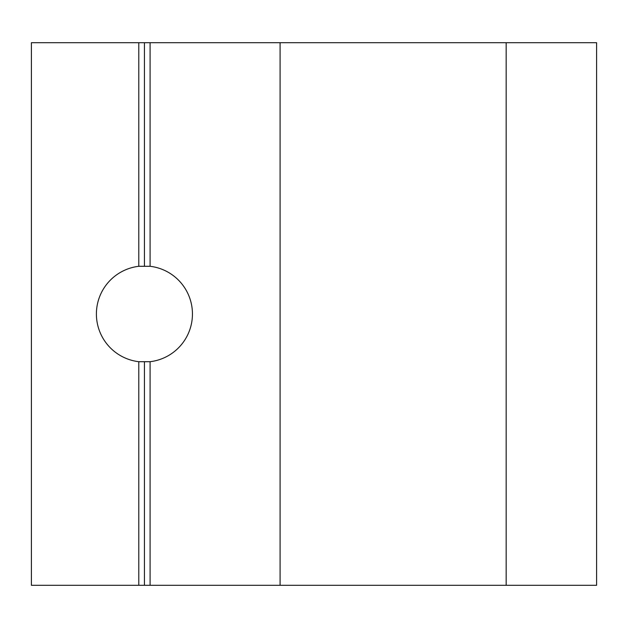<?xml version="1.0" encoding="UTF-8"?>
<svg xmlns="http://www.w3.org/2000/svg" width="628" height="628" viewBox="0 0 628 628"><rect width="100%" height="100%" fill="white"/><g stroke="black" fill="none" stroke-linecap="round" stroke-linejoin="round"><path stroke-width="0.94" d="M96.398 314A48.042 48.042 0 0 1 138.788 266.296L150.092 266.296L150.092 42.704L31.4 42.704L31.4 585.296L138.788 585.296L138.788 361.704A48.042 48.042 0 0 1 96.398 314M506.168 585.296L506.168 42.704L596.6 42.704L596.6 585.296L150.092 585.296L150.092 361.704A48.042 48.042 0 0 0 150.092 266.296M150.092 361.704L138.788 361.704M150.092 585.296L144.44 585.296L144.44 362.042M138.788 266.296L138.788 42.704M144.44 265.958L144.44 42.704M144.44 585.296L138.788 585.296M506.168 42.704L150.092 42.704M280.088 585.296L280.088 42.704"/></g></svg>
